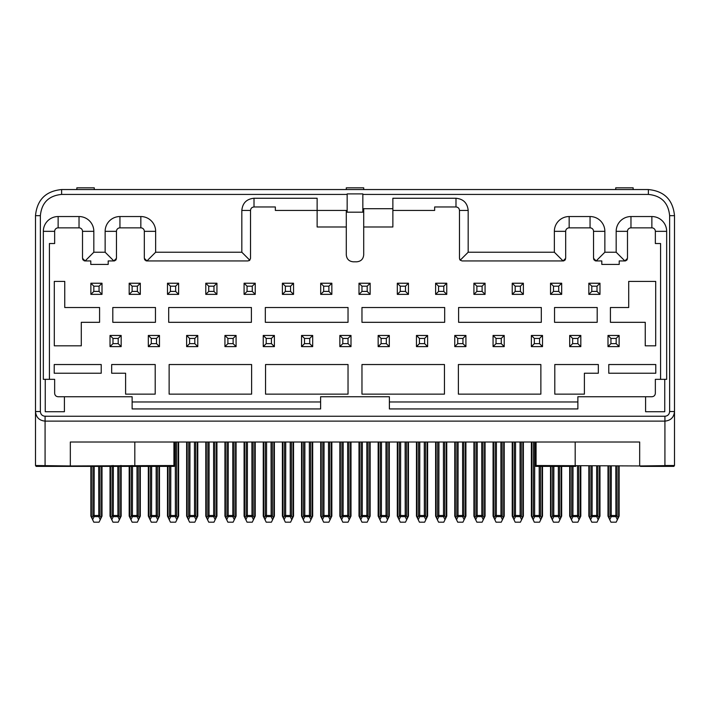 <?xml version="1.0" encoding="UTF-8"?>
<svg xmlns="http://www.w3.org/2000/svg" width="710" height="710" viewBox="0 0 710 710"><rect width="100%" height="100%" fill="white"/><g stroke="black" fill="none" stroke-linecap="round" stroke-linejoin="round"><path stroke-width="1.06" d="M36.29 466.39L35.5 465.52L36.37 466.39L35.5 465.52L70.21 465.955L36.37 466.39L35.5 465.52L35.5 215.671C37.044 199.803 45.751 191.096 61.619 189.552L648.381 189.552C664.249 191.096 672.956 199.803 674.5 215.671L674.5 465.52L673.63 466.39L640.544 466.39L639.674 465.52L639.674 442.019L70.325 442.019L70.325 465.52L69.456 466.39L35.988 466.301M363.706 226.987L392.87 226.987L392.87 208.704L363.706 208.704L363.706 254.846C363.289 259.07 360.973 261.395 356.739 261.804L353.26 261.804C349.027 261.395 346.711 259.07 346.294 254.846L346.294 210.444L317.13 210.444L317.13 226.987L346.294 226.987M674.322 413.389L673.772 415.208M575.189 442.019L575.189 465.52L575.739 466.39L536.077 466.39L575.739 466.39M70.21 465.955L174.793 465.52L173.923 466.39L36.37 466.39L134.261 466.39L134.811 465.52L134.811 442.019M35.678 413.397L35.5 411.543C36.068 417.365 39.263 420.551 45.076 421.119L664.924 421.119C670.737 420.551 673.932 417.365 674.5 411.543L669.628 411.543C669.344 414.4 667.782 415.971 664.924 416.246L45.076 416.246C42.218 415.971 40.656 414.4 40.372 411.543L40.372 215.671C41.633 202.767 48.715 195.685 61.619 194.425L347.163 194.425M459.681 259.354A2.609 2.609 0 0 0 460.231 260.171L459.468 258.325L459.468 210.444C459.263 208.332 458.101 207.169 455.989 206.965L434.653 206.965L434.653 210.444L392.87 210.444M254.011 198.259L317.13 198.259L317.13 210.444L275.347 210.444L275.347 206.965L254.011 206.965C251.899 207.169 250.736 208.332 250.532 210.444C250.736 208.332 251.899 207.169 254.011 206.965L254.011 198.259C246.61 198.977 242.545 203.042 241.826 210.444L241.826 252.227L249.769 260.171L250.532 258.325L250.532 210.444L241.826 210.444M536.077 466.39A0.87 0.87 0 0 1 535.207 465.52A0.87 0.87 0 0 0 536.077 466.39L535.207 465.52L536.077 465.52L536.077 466.39L535.207 465.52L535.207 442.019M108.195 466.39L173.923 466.39L174.793 465.52L174.793 442.019M604.858 252.227L596.151 260.934L601.805 260.934L601.805 264.422L619.218 264.422L619.218 260.934L624.88 260.934L616.173 252.227L604.858 252.227L604.858 231.336A14.803 14.803 -90 0 0 590.054 216.541L569.163 216.541A14.803 14.803 -90 0 0 554.359 231.336L554.359 252.227L563.066 260.934L462.077 260.934L460.231 260.171L468.174 252.227L468.174 210.444C467.455 203.042 463.39 198.977 455.989 198.259L392.87 198.259L392.87 208.704M455.989 198.259L455.989 206.965C458.101 207.169 459.263 208.332 459.468 210.444L468.174 210.444M248.944 260.73A2.609 2.609 0 0 0 249.769 260.171L247.923 260.934L146.934 260.934L155.641 252.227L241.826 252.227M145.754 260.659A2.609 2.609 0 0 0 146.934 260.934L144.325 258.325L144.325 231.336A3.479 3.479 90 0 0 140.837 227.857L119.946 227.857A3.479 3.479 89.6 0 0 116.467 231.336L116.467 258.325L113.849 260.934L108.195 260.934L108.195 264.422L90.782 264.422L90.782 260.934L85.12 260.934L93.826 252.227L93.826 231.336L82.511 231.336L82.511 258.325L85.12 260.934A2.609 2.609 90.3 0 1 83.94 260.659M82.511 231.336A3.479 3.479 90 0 0 79.032 227.857L58.131 227.857A3.479 3.479 90.7 0 0 54.652 231.336L54.652 243.53L49.425 243.53L49.425 379.335M54.652 231.336L43.337 231.336L43.337 379.335L54.652 379.335L54.652 393.26C54.856 395.381 56.019 396.544 58.131 396.748L132.131 396.748L132.131 408.933L320.609 408.933L320.609 396.748L389.391 396.748L389.391 408.933L577.869 408.933L577.869 396.748L651.869 396.748C653.981 396.544 655.144 395.381 655.348 393.26L655.348 379.335L666.663 379.335L666.663 231.336A14.803 14.803 52.6 0 0 651.869 216.541L630.968 216.541A14.803 14.803 90 0 0 616.173 231.336L616.173 252.227M132.131 401.966L320.609 401.966M389.391 401.966L577.869 401.966M660.575 379.335L660.575 243.53L655.348 243.53L655.348 231.336A3.479 3.479 90 0 0 651.869 227.857L630.968 227.857A3.479 3.479 90 0 0 627.489 231.336L616.173 231.336M348.033 394.139L348.033 364.532L265.549 364.532L265.549 394.139L348.033 394.139M361.967 364.532L361.967 394.139L444.451 394.139L444.451 364.532L361.967 364.532M348.033 322.313L348.033 307.51L265.327 307.51L265.327 322.313L348.033 322.313M361.967 307.51L361.967 322.313L444.673 322.313L444.673 307.51L361.967 307.51M54.306 345.814L81.295 345.814L81.295 322.313L99.578 322.313L99.578 307.51L64.752 307.51L64.752 281.4L54.306 281.4L54.306 345.814M112.81 322.313L155.463 322.313L155.463 307.51L112.81 307.51L112.81 322.313M628.705 307.51L610.422 307.51L610.422 322.313L645.248 322.313L645.248 345.814L655.694 345.814L655.694 281.4L628.705 281.4L628.705 307.51M554.537 307.51L554.537 322.313L597.19 322.313L597.19 307.51L554.537 307.51M101.228 373.238L101.228 364.532L54.217 364.532L54.217 373.238L101.228 373.238M155.206 394.139L155.206 364.532L111.674 364.532L111.674 373.238L125.608 373.238L125.608 394.139L155.206 394.139M655.783 364.532L608.772 364.532L608.772 373.238L655.783 373.238L655.783 364.532M598.326 364.532L554.794 364.532L554.794 394.139L584.392 394.139L584.392 373.238L598.326 373.238L598.326 364.532M541.304 322.313L541.304 307.51L458.598 307.51L458.598 322.313L541.304 322.313M168.696 307.51L168.696 322.313L251.402 322.313L251.402 307.51L168.696 307.51M540.869 394.139L540.869 364.532L458.385 364.532L458.385 394.139L540.869 394.139M169.131 364.532L169.131 394.139L251.615 394.139L251.615 364.532L169.131 364.532M554.359 252.227L468.174 252.227M664.746 379.335L664.746 411.72L645.594 411.72L645.594 396.748M64.406 396.748L64.406 411.72L45.254 411.72L45.254 379.335M114.86 260.739A2.609 2.609 0 0 1 113.849 260.934L105.142 252.227L93.826 252.227M362.837 193.901L362.837 212.184L347.163 212.184L347.163 193.901L362.837 193.901M674.012 466.301L640.544 466.39L639.79 465.955L674.5 465.52L673.63 466.39L674.5 465.52L664.924 465.52M615.739 189.552L615.739 187.813L633.151 187.813L633.151 189.552M76.849 189.552L76.849 187.813L94.261 187.813L94.261 189.552M346.294 189.552L346.294 187.813L363.706 187.813L363.706 189.552M639.674 442.019L70.325 442.019M536.077 442.019L536.077 465.52L639.79 465.955M625.883 260.739A2.609 2.609 180 0 1 624.88 260.934L627.489 258.325L627.489 231.336M594.971 260.659A2.609 2.609 0 0 0 596.151 260.934L593.533 258.325L593.533 231.336A3.479 3.479 -90 0 0 590.054 227.857L569.163 227.857A3.479 3.479 -90 0 0 565.675 231.336L565.675 258.325L563.066 260.934A2.609 2.609 0 0 0 564.077 260.739M105.142 252.227L105.142 231.336A14.803 14.803 -90 0 1 119.946 216.541L140.837 216.541A14.803 14.803 -90 0 1 155.641 231.336L155.641 252.227M43.337 231.336A14.803 14.803 -90 0 1 58.131 216.541L79.032 216.541A14.803 14.803 -127.4 0 1 93.826 231.336M82.688 259.265A2.609 2.609 90.3 0 0 83.141 260.029M115.632 260.242A2.609 2.609 0 0 0 116.236 259.39M144.494 259.265A2.609 2.609 0 0 0 144.955 260.029M564.841 260.242A2.609 2.609 0 0 0 565.453 259.39M626.655 260.242A2.609 2.609 180 0 0 627.258 259.39M593.711 259.265A2.609 2.609 0 0 0 594.172 260.029M121.162 335.528L121.162 346.604L110.023 346.604L110.023 335.457L121.162 335.528M121.162 346.604L110.023 346.604M120.904 335.723L118.206 338.421L118.206 343.64L120.904 346.338M110.281 346.338L112.979 343.64L112.979 338.421L110.281 335.723M112.979 338.421L118.206 338.421M118.206 343.64L112.979 343.64M121.162 465.52L121.162 516.099L118.206 522.187L112.979 522.187L110.023 516.099L110.023 466.39M113.351 465.52L113.263 516.64L117.922 516.64L117.833 466.39M110.529 466.39L110.529 517.146L110.023 516.099M120.656 465.52L120.656 517.146L121.162 516.099M119.413 519.711L117.922 516.64L119.147 515.877L119.058 466.39M112.127 465.52L112.038 515.877L113.263 516.64L111.772 519.711M102.009 283.29L102.009 294.366L90.871 294.366L90.871 283.228L102.009 283.29M102.009 294.366L90.871 294.366M101.752 283.485L99.054 286.183L99.054 291.411L101.752 294.109M91.129 294.109L93.826 291.411L93.826 286.183L91.129 283.485M93.826 286.183L99.054 286.183M99.054 291.411L93.826 291.411M94.199 466.39L94.111 516.64L98.77 516.64L98.681 466.39M102.009 466.39L102.009 516.099L101.503 517.146L102.009 516.099M92.975 466.39L92.886 515.877L94.111 516.64L92.619 519.711L90.871 516.099L90.871 466.39M92.619 519.711L93.826 522.187L99.054 522.187L100.261 519.711L98.77 516.64L99.995 515.877L99.906 466.39M99.995 515.877L101.06 518.06L101.503 517.146L101.503 466.39M101.06 518.06L100.261 519.711M91.377 466.39L91.377 517.146L90.871 516.099M140.314 283.29L140.314 294.366L129.176 294.366L129.176 283.228L140.314 283.29M140.314 294.366L129.176 294.366M140.056 283.485L137.358 286.183L137.358 291.411L140.056 294.109M129.433 294.109L132.131 291.411L132.131 286.183L129.433 283.485M132.131 286.183L137.358 286.183M137.358 291.411L132.131 291.411M132.504 465.52L132.415 516.64L137.074 516.64L136.986 466.39M140.314 466.39L140.314 516.099L139.808 517.146L140.314 516.099M131.279 465.52L131.19 515.877L132.415 516.64L130.924 519.711L129.176 516.099L129.176 466.39M130.924 519.711L132.131 522.187L137.358 522.187L138.565 519.711L137.074 516.64L138.299 515.877L138.219 466.39M138.299 515.877L139.364 518.06L139.808 517.146L139.808 466.39M139.364 518.06L138.565 519.711M129.681 466.39L129.681 517.146L129.176 516.099M159.466 335.528L159.466 346.604L148.328 346.604L148.328 335.457L159.466 335.528M159.466 346.604L148.328 346.604M159.209 335.723L156.511 338.421L156.511 343.64L159.209 346.338M148.585 346.338L151.283 343.64L151.283 338.421L148.585 335.723M151.283 338.421L156.511 338.421M156.511 343.64L151.283 343.64M159.466 466.39L159.466 516.099L156.511 522.187L151.283 522.187L148.328 516.099L148.328 466.39M151.656 466.39L151.567 516.64L156.227 516.64L156.138 466.39M148.834 466.39L148.834 517.146L148.328 516.099M158.96 466.39L158.96 517.146L159.466 516.099M157.718 519.711L156.227 516.64L157.451 515.877L157.371 466.39M150.431 466.39L150.343 515.877L151.567 516.64L150.076 519.711M178.618 283.29L178.618 294.366L167.48 294.366L167.48 283.228L178.618 283.29M178.618 294.366L167.48 294.366M178.361 283.485L175.663 286.183L175.663 291.411L178.361 294.109M167.737 294.109L170.435 291.411L170.435 286.183L167.737 283.485M170.435 286.183L175.663 286.183M175.663 291.411L170.435 291.411M170.808 466.39L170.728 516.64L175.379 516.64L175.29 442.019M178.618 442.019L178.618 516.099L178.112 517.146L178.618 516.099M169.584 466.39L169.495 515.877L170.728 516.64L169.228 519.711L167.48 516.099L167.48 466.39M169.228 519.711L170.435 522.187L175.663 522.187L176.87 519.711L175.379 516.64L176.604 515.877L176.524 442.019M176.604 515.877L177.669 518.06L178.112 517.146L178.112 442.019M177.669 518.06L176.87 519.711M167.986 466.39L167.986 517.146L167.48 516.099M197.77 335.528L197.77 346.604L186.632 346.604L186.632 335.457L197.77 335.528M197.77 346.604L186.632 346.604M197.513 335.723L194.815 338.421L194.815 343.64L197.513 346.338M186.89 346.338L189.588 343.64L189.588 338.421L186.89 335.723M189.588 338.421L194.815 338.421M194.815 343.64L189.588 343.64M197.77 442.019L197.77 516.099L194.815 522.187L189.588 522.187L186.632 516.099L186.632 442.019M189.96 442.019L189.881 516.64L194.531 516.64L194.442 442.019M187.138 442.019L187.138 517.146L186.632 516.099M197.265 442.019L197.265 517.146L197.77 516.099M196.022 519.711L194.531 516.64L195.765 515.877L195.676 442.019M188.736 442.019L188.647 515.877L189.881 516.64L188.39 519.711M216.932 283.29L216.932 294.366L205.785 294.366L205.785 283.228L216.932 283.29M216.932 294.366L205.785 294.366M216.665 283.485L213.967 286.183L213.967 291.411L216.665 294.109M206.042 294.109L208.74 291.411L208.74 286.183L206.042 283.485M208.74 286.183L213.967 286.183M213.967 291.411L208.74 291.411M209.113 442.019L209.033 516.64L213.683 516.64L213.595 442.019M216.932 442.019L216.932 516.099L216.417 517.146L216.932 516.099M207.888 442.019L207.799 515.877L209.033 516.64L207.542 519.711L205.785 516.099L205.785 442.019M207.542 519.711L208.74 522.187L213.967 522.187L215.174 519.711L213.683 516.64L214.917 515.877L214.828 442.019M214.917 515.877L215.973 518.06L216.417 517.146L216.417 442.019M215.973 518.06L215.174 519.711M206.29 442.019L206.29 517.146L205.785 516.099M236.084 335.528L236.084 346.604L224.937 346.604L224.937 335.457L236.084 335.528M236.084 346.604L224.937 346.604M235.818 335.723L233.12 338.421L233.12 343.64L235.818 346.338M225.203 346.338L227.892 343.64L227.892 338.421L225.203 335.723M227.892 338.421L233.12 338.421M233.12 343.64L227.892 343.64M236.084 442.019L236.084 516.099L233.12 522.187L227.892 522.187L224.937 516.099L224.937 442.019M228.265 442.019L228.185 516.64L232.836 516.64L232.747 442.019M225.443 442.019L225.443 517.146L224.937 516.099M235.569 442.019L235.569 517.146L236.084 516.099M234.327 519.711L232.836 516.64L234.069 515.877L233.98 442.019M227.04 442.019L226.951 515.877L228.185 516.64L226.694 519.711M255.236 283.29L255.236 294.366L244.089 294.366L244.089 283.228L255.236 283.29M255.236 294.366L244.089 294.366M254.97 283.485L252.272 286.183L252.272 291.411L254.97 294.109M244.355 294.109L247.053 291.411L247.053 286.183L244.355 283.485M247.053 286.183L252.272 286.183M252.272 291.411L247.053 291.411M247.426 442.019L247.337 516.64L251.988 516.64L251.899 442.019M255.236 442.019L255.236 516.099L254.721 517.146L255.236 516.099M246.192 442.019L246.104 515.877L247.337 516.64L245.846 519.711L244.089 516.099L244.089 442.019M245.846 519.711L247.053 522.187L252.272 522.187L253.479 519.711L251.988 516.64L253.221 515.877L253.133 442.019M253.221 515.877L254.278 518.06L254.721 517.146L254.721 442.019M254.278 518.06L253.479 519.711M244.595 442.019L244.595 517.146L244.089 516.099M274.388 335.528L274.388 346.604L263.241 346.604L263.241 335.457L274.388 335.528M274.388 346.604L263.241 346.604M274.122 335.723L271.424 338.421L271.424 343.64L274.122 346.338M263.508 346.338L266.206 343.64L266.206 338.421L263.508 335.723M266.206 338.421L271.424 338.421M271.424 343.64L266.206 343.64M274.388 442.019L274.388 516.099L271.424 522.187L266.206 522.187L263.241 516.099L263.241 442.019M266.578 442.019L266.49 516.64L271.14 516.64L271.051 442.019M263.747 442.019L263.747 517.146L263.241 516.099M273.874 442.019L273.874 517.146L274.388 516.099M272.631 519.711L271.14 516.64L272.374 515.877L272.285 442.019M265.345 442.019L265.256 515.877L266.49 516.64L264.999 519.711M293.541 283.29L293.541 294.366L282.394 294.366L282.394 283.228L293.541 283.29M293.541 294.366L282.394 294.366M293.274 283.485L290.576 286.183L290.576 291.411L293.274 294.109M282.66 294.109L285.358 291.411L285.358 286.183L282.66 283.485M285.358 286.183L290.576 286.183M290.576 291.411L285.358 291.411M285.731 442.019L285.642 516.64L290.292 516.64L290.204 442.019M293.541 442.019L293.541 516.099L293.026 517.146L293.541 516.099M284.497 442.019L284.408 515.877L285.642 516.64L284.151 519.711L282.394 516.099L282.394 442.019M284.151 519.711L285.358 522.187L290.576 522.187L291.783 519.711L290.292 516.64L291.526 515.877L291.437 442.019M291.526 515.877L292.582 518.06L293.026 517.146L293.026 442.019M292.582 518.06L291.783 519.711M282.908 442.019L282.908 517.146L282.394 516.099M312.693 335.528L312.693 346.604L301.546 346.604L301.546 335.457L312.693 335.528M312.693 346.604L301.546 346.604M312.427 335.723L309.729 338.421L309.729 343.64L312.427 346.338M301.812 346.338L304.51 343.64L304.51 338.421L301.812 335.723M304.51 338.421L309.729 338.421M309.729 343.64L304.51 343.64M312.693 442.019L312.693 516.099L309.729 522.187L304.51 522.187L301.546 516.099L301.546 442.019M304.883 442.019L304.794 516.64L309.445 516.64L309.356 442.019M302.061 442.019L302.061 517.146L301.546 516.099M312.178 442.019L312.178 517.146L312.693 516.099M310.936 519.711L309.445 516.64L310.678 515.877L310.589 442.019M303.649 442.019L303.56 515.877L304.794 516.64L303.303 519.711M331.845 283.29L331.845 294.366L320.698 294.366L320.698 283.228L331.845 283.29M331.845 294.366L320.698 294.366M331.579 283.485L328.881 286.183L328.881 291.411L331.579 294.109M320.964 294.109L323.662 291.411L323.662 286.183L320.964 283.485M323.662 286.183L328.881 286.183M328.881 291.411L323.662 291.411M324.035 442.019L323.946 516.64L328.597 516.64L328.508 442.019M331.845 442.019L331.845 516.099L331.33 517.146L331.845 516.099M322.802 442.019L322.713 515.877L323.946 516.64L322.455 519.711L320.698 516.099L320.698 442.019M322.455 519.711L323.662 522.187L328.881 522.187L330.088 519.711L328.597 516.64L329.83 515.877L329.742 442.019M329.83 515.877L330.887 518.06L331.33 517.146L331.33 442.019M330.887 518.06L330.088 519.711M321.213 442.019L321.213 517.146L320.698 516.099M350.997 335.528L350.997 346.604L339.85 346.604L339.85 335.457L350.997 335.528M350.997 346.604L339.85 346.604M350.731 335.723L348.033 338.421L348.033 343.64L350.731 346.338M340.117 346.338L342.815 343.64L342.815 338.421L340.117 335.723M342.815 338.421L348.033 338.421M348.033 343.64L342.815 343.64M350.997 442.019L350.997 516.099L348.033 522.187L342.815 522.187L339.85 516.099L339.85 442.019M343.187 442.019L343.099 516.64L347.749 516.64L347.66 442.019M340.365 442.019L340.365 517.146L339.85 516.099M350.483 442.019L350.483 517.146L350.997 516.099M349.24 519.711L347.749 516.64L348.983 515.877L348.894 442.019M341.954 442.019L341.865 515.877L343.099 516.64L341.608 519.711M370.15 283.29L370.15 294.366L359.003 294.366L359.003 283.228L370.15 283.29M370.15 294.366L359.003 294.366M369.883 283.485L367.185 286.183L367.185 291.411L369.883 294.109M359.269 294.109L361.967 291.411L361.967 286.183L359.269 283.485M361.967 286.183L367.185 286.183M367.185 291.411L361.967 291.411M362.34 442.019L362.251 516.64L366.901 516.64L366.813 442.019M370.15 442.019L370.15 516.099L369.635 517.146L370.15 516.099M361.106 442.019L361.017 515.877L362.251 516.64L360.76 519.711L359.003 516.099L359.003 442.019M360.76 519.711L361.967 522.187L367.185 522.187L368.392 519.711L366.901 516.64L368.135 515.877L368.046 442.019M368.135 515.877L369.191 518.06L369.635 517.146L369.635 442.019M369.191 518.06L368.392 519.711M359.517 442.019L359.517 517.146L359.003 516.099M389.302 335.528L389.302 346.604L378.155 346.604L378.155 335.457L389.302 335.528M389.302 346.604L378.155 346.604M389.036 335.723L386.338 338.421L386.338 343.64L389.036 346.338M378.421 346.338L381.119 343.64L381.119 338.421L378.421 335.723M381.119 338.421L386.338 338.421M386.338 343.64L381.119 343.64M389.302 442.019L389.302 516.099L386.338 522.187L381.119 522.187L378.155 516.099L378.155 442.019M381.492 442.019L381.403 516.64L386.054 516.64L385.965 442.019M378.67 442.019L378.67 517.146L378.155 516.099M388.787 442.019L388.787 517.146L389.302 516.099M387.545 519.711L386.054 516.64L387.287 515.877L387.198 442.019M380.258 442.019L380.169 515.877L381.403 516.64L379.912 519.711M408.454 283.29L408.454 294.366L397.307 294.366L397.307 283.228L408.454 283.29M408.454 294.366L397.307 294.366M408.188 283.485L405.49 286.183L405.49 291.411L408.188 294.109M397.573 294.109L400.271 291.411L400.271 286.183L397.573 283.485M400.271 286.183L405.49 286.183M405.49 291.411L400.271 291.411M400.644 442.019L400.555 516.64L405.206 516.64L405.117 442.019M408.454 442.019L408.454 516.099L407.939 517.146L408.454 516.099M399.411 442.019L399.322 515.877L400.555 516.64L399.064 519.711L397.307 516.099L397.307 442.019M399.064 519.711L400.271 522.187L405.49 522.187L406.697 519.711L405.206 516.64L406.439 515.877L406.351 442.019M406.439 515.877L407.496 518.06L407.939 517.146L407.939 442.019M407.496 518.06L406.697 519.711M397.822 442.019L397.822 517.146L397.307 516.099M427.606 335.528L427.606 346.604L416.459 346.604L416.459 335.457L427.606 335.528M427.606 346.604L416.459 346.604M427.34 335.723L424.642 338.421L424.642 343.64L427.34 346.338M416.726 346.338L419.424 343.64L419.424 338.421L416.726 335.723M419.424 338.421L424.642 338.421M424.642 343.64L419.424 343.64M427.606 442.019L427.606 516.099L424.642 522.187L419.424 522.187L416.459 516.099L416.459 442.019M419.796 442.019L419.708 516.64L424.358 516.64L424.269 442.019M416.974 442.019L416.974 517.146L416.459 516.099M427.092 442.019L427.092 517.146L427.606 516.099M425.849 519.711L424.358 516.64L425.592 515.877L425.503 442.019M418.563 442.019L418.474 515.877L419.708 516.64L418.217 519.711M446.759 283.29L446.759 294.366L435.612 294.366L435.612 283.228L446.759 283.29M446.759 294.366L435.612 294.366M446.492 283.485L443.794 286.183L443.794 291.411L446.492 294.109M435.878 294.109L438.576 291.411L438.576 286.183L435.878 283.485M438.576 286.183L443.794 286.183M443.794 291.411L438.576 291.411M438.949 442.019L438.86 516.64L443.51 516.64L443.422 442.019M446.759 442.019L446.759 516.099L446.253 517.146L446.759 516.099M437.715 442.019L437.626 515.877L438.86 516.64L437.369 519.711L435.612 516.099L435.612 442.019M437.369 519.711L438.576 522.187L443.794 522.187L445.001 519.711L443.51 516.64L444.744 515.877L444.655 442.019M444.744 515.877L445.809 518.06L446.253 517.146L446.253 442.019M445.809 518.06L445.001 519.711M436.126 442.019L436.126 517.146L435.612 516.099M465.911 335.528L465.911 346.604L454.764 346.604L454.764 335.457L465.911 335.528M465.911 346.604L454.764 346.604M465.645 335.723L462.947 338.421L462.947 343.64L465.645 346.338M455.03 346.338L457.728 343.64L457.728 338.421L455.03 335.723M457.728 338.421L462.947 338.421M462.947 343.64L457.728 343.64M465.911 442.019L465.911 516.099L462.947 522.187L457.728 522.187L454.764 516.099L454.764 442.019M458.101 442.019L458.012 516.64L462.663 516.64L462.574 442.019M455.279 442.019L455.279 517.146L454.764 516.099M465.405 442.019L465.405 517.146L465.911 516.099M464.154 519.711L462.663 516.64L463.896 515.877L463.808 442.019M456.867 442.019L456.778 515.877L458.012 516.64L456.521 519.711M485.063 283.29L485.063 294.366L473.916 294.366L473.916 283.228L485.063 283.29M485.063 294.366L473.916 294.366M484.797 283.485L482.108 286.183L482.108 291.411L484.797 294.109M474.182 294.109L476.88 291.411L476.88 286.183L474.182 283.485M476.88 286.183L482.108 286.183M482.108 291.411L476.88 291.411M477.253 442.019L477.164 516.64L481.815 516.64L481.735 442.019M485.063 442.019L485.063 516.099L484.557 517.146L485.063 516.099M476.019 442.019L475.931 515.877L477.164 516.64L475.673 519.711L473.916 516.099L473.916 442.019M475.673 519.711L476.88 522.187L482.108 522.187L483.306 519.711L481.815 516.64L483.048 515.877L482.96 442.019M483.048 515.877L484.113 518.06L484.557 517.146L484.557 442.019M484.113 518.06L483.306 519.711M474.431 442.019L474.431 517.146L473.916 516.099M504.215 335.528L504.215 346.604L493.068 346.604L493.068 335.457L504.215 335.528M504.215 346.604L493.068 346.604M503.958 335.723L501.26 338.421L501.26 343.64L503.958 346.338M493.335 346.338L496.033 343.64L496.033 338.421L493.335 335.723M496.033 338.421L501.26 338.421M501.26 343.64L496.033 343.64M504.215 442.019L504.215 516.099L501.26 522.187L496.033 522.187L493.068 516.099L493.068 442.019M496.405 442.019L496.317 516.64L500.967 516.64L500.887 442.019M493.583 442.019L493.583 517.146L493.068 516.099M503.709 442.019L503.709 517.146L504.215 516.099M502.458 519.711L500.967 516.64L502.201 515.877L502.112 442.019M495.172 442.019L495.083 515.877L496.317 516.64L494.826 519.711M523.368 283.29L523.368 294.366L512.229 294.366L512.229 283.228L523.368 283.29M523.368 294.366L512.229 294.366M523.11 283.485L520.412 286.183L520.412 291.411L523.11 294.109M512.487 294.109L515.185 291.411L515.185 286.183L512.487 283.485M515.185 286.183L520.412 286.183M520.412 291.411L515.185 291.411M515.558 442.019L515.469 516.64L520.119 516.64L520.039 442.019M523.368 442.019L523.368 516.099L522.862 517.146L523.368 516.099M514.324 442.019L514.235 515.877L515.469 516.64L513.978 519.711L512.229 516.099L512.229 442.019M513.978 519.711L515.185 522.187L520.412 522.187L521.61 519.711L520.119 516.64L521.353 515.877L521.264 442.019M521.353 515.877L522.418 518.06L522.862 517.146L522.862 442.019M522.418 518.06L521.61 519.711M512.735 442.019L512.735 517.146L512.229 516.099M542.52 335.528L542.52 346.604L531.382 346.604L531.382 335.457L542.52 335.528M542.52 346.604L531.382 346.604M542.262 335.723L539.564 338.421L539.564 343.64L542.262 346.338M531.639 346.338L534.337 343.64L534.337 338.421L531.639 335.723M534.337 338.421L539.564 338.421M539.564 343.64L534.337 343.64M542.52 466.39L542.52 516.099L539.564 522.187L534.337 522.187L531.382 516.099L531.382 442.019M534.71 442.019L534.621 516.64L539.272 516.64L539.192 466.39M531.888 442.019L531.888 517.146L531.382 516.099M542.014 466.39L542.014 517.146L542.52 516.099M540.772 519.711L539.272 516.64L540.505 515.877L540.416 466.39M533.476 442.019L533.396 515.877L534.621 516.64L533.13 519.711M561.672 283.29L561.672 294.366L550.534 294.366L550.534 283.228L561.672 283.29M561.672 294.366L550.534 294.366M561.415 283.485L558.717 286.183L558.717 291.411L561.415 294.109M550.791 294.109L553.489 291.411L553.489 286.183L550.791 283.485M553.489 286.183L558.717 286.183M558.717 291.411L553.489 291.411M553.862 466.39L553.773 516.64L558.433 516.64L558.344 466.39M561.672 466.39L561.672 516.099L561.166 517.146L561.672 516.099M552.628 466.39L552.549 515.877L553.773 516.64L552.282 519.711L550.534 516.099L550.534 466.39M552.282 519.711L553.489 522.187L558.717 522.187L559.924 519.711L558.433 516.64L559.658 515.877L559.569 466.39M559.658 515.877L560.722 518.06L561.166 517.146L561.166 466.39M560.722 518.06L559.924 519.711M551.04 466.39L551.04 517.146L550.534 516.099M580.824 335.528L580.824 346.604L569.686 346.604L569.686 335.457L580.824 335.528M580.824 346.604L569.686 346.604M580.567 335.723L577.869 338.421L577.869 343.64L580.567 346.338M569.944 346.338L572.642 343.64L572.642 338.421L569.944 335.723M572.642 338.421L577.869 338.421M577.869 343.64L572.642 343.64M580.824 466.39L580.824 516.099L577.869 522.187L572.642 522.187L569.686 516.099L569.686 466.39M573.014 466.39L572.926 516.64L577.585 516.64L577.496 466.39M570.192 466.39L570.192 517.146L569.686 516.099M580.318 466.39L580.318 517.146L580.824 516.099M579.076 519.711L577.585 516.64L578.81 515.877L578.721 466.39M571.781 466.39L571.701 515.877L572.926 516.64L571.435 519.711M599.977 283.29L599.977 294.366L588.838 294.366L588.838 283.228L599.977 283.29M599.977 294.366L588.838 294.366M599.719 283.485L597.021 286.183L597.021 291.411L599.719 294.109M589.096 294.109L591.794 291.411L591.794 286.183L589.096 283.485M591.794 286.183L597.021 286.183M597.021 291.411L591.794 291.411M592.167 466.39L592.078 516.64L596.737 516.64L596.648 466.39M599.977 466.39L599.977 516.099L599.471 517.146L599.977 516.099M590.942 466.39L590.853 515.877L592.078 516.64L590.587 519.711L588.838 516.099L588.838 466.39M590.587 519.711L591.794 522.187L597.021 522.187L598.228 519.711L596.737 516.64L597.962 515.877L597.873 466.39M597.962 515.877L599.027 518.06L599.471 517.146L599.471 466.39M599.027 518.06L598.228 519.711M589.344 466.39L589.344 517.146L588.838 516.099M619.129 335.528L619.129 346.604L607.991 346.604L607.991 335.457L619.129 335.528M619.129 346.604L607.991 346.604M618.871 335.723L616.173 338.421L616.173 343.64L618.871 346.338M608.248 346.338L610.946 343.64L610.946 338.421L608.248 335.723M610.946 338.421L616.173 338.421M616.173 343.64L610.946 343.64M619.129 466.39L619.129 516.099L616.173 522.187L610.946 522.187L607.991 516.099L607.991 466.39M611.319 466.39L611.23 516.64L615.889 516.64L615.801 466.39M608.497 466.39L608.497 517.146L607.991 516.099M618.623 466.39L618.623 517.146L619.129 516.099M617.38 519.711L615.889 516.64L617.114 515.877L617.025 466.39M610.094 466.39L610.005 515.877L611.23 516.64L609.739 519.711M607.991 335.457L619.129 335.457M569.686 335.457L580.824 335.457M531.382 335.457L542.52 335.457M493.068 335.457L504.215 335.457M454.764 335.457L465.911 335.457M416.459 335.457L427.606 335.457M378.155 335.457L389.302 335.457M339.85 335.457L350.997 335.457M301.546 335.457L312.693 335.457M263.241 335.457L274.388 335.457M224.937 335.457L236.084 335.457M186.632 335.457L197.77 335.457M148.328 335.457L159.466 335.457M110.023 335.457L121.162 335.457M588.838 283.228L599.977 283.228M550.534 283.228L561.672 283.228M512.229 283.228L523.368 283.228M473.916 283.228L485.063 283.228M435.612 283.228L446.759 283.228M397.307 283.228L408.454 283.228M359.003 283.228L370.15 283.228M320.698 283.228L331.845 283.228M282.394 283.228L293.541 283.228M244.089 283.228L255.236 283.228M205.785 283.228L216.932 283.228M167.48 283.228L178.618 283.228M129.176 283.228L140.314 283.228M90.871 283.228L102.009 283.228M45.946 416.166L45.076 416.246L45.076 466.39M174.793 465.52A0.87 0.87 0 0 1 173.923 466.39L173.923 442.019M61.619 189.552L61.619 194.425M362.837 194.425L648.381 194.425L648.381 189.552M35.5 215.671L40.372 215.671M35.5 411.543L40.372 411.543M664.924 466.39L664.924 416.246M674.5 215.671L669.628 215.671L669.628 411.543M648.381 194.425C661.285 195.685 668.367 202.767 669.628 215.671M630.968 227.857L630.968 216.541M651.869 227.857L651.869 216.541M655.348 231.336L666.663 231.336M565.675 231.336L554.359 231.336M569.163 227.857L569.163 216.541M590.054 227.857L590.054 216.541M593.533 231.336L604.858 231.336M58.131 227.857L58.131 216.541M79.032 227.857L79.032 216.541M116.467 231.336L105.142 231.336M119.946 227.857L119.946 216.541M140.837 227.857L140.837 216.541M144.325 231.336L155.641 231.336M112.127 515.495L119.058 515.495M119.147 515.877L120.212 518.06M110.973 518.06L112.038 515.877M92.975 515.495L99.906 515.495M91.821 518.06L92.886 515.877M131.279 515.495L138.219 515.495M130.125 518.06L131.19 515.877M150.431 515.495L157.371 515.495M157.451 515.877L158.516 518.06M149.277 518.06L150.343 515.877M169.584 515.495L176.524 515.495M168.43 518.06L169.495 515.877M188.736 515.495L195.676 515.495M195.765 515.877L196.821 518.06M187.582 518.06L188.647 515.877M207.888 515.495L214.828 515.495M206.734 518.06L207.799 515.877M227.04 515.495L233.98 515.495M234.069 515.877L235.125 518.06M225.886 518.06L226.951 515.877M246.192 515.495L253.133 515.495M245.039 518.06L246.104 515.877M265.345 515.495L272.285 515.495M272.374 515.877L273.43 518.06M264.191 518.06L265.256 515.877M284.497 515.495L291.437 515.495M283.352 518.06L284.408 515.877M303.649 515.495L310.589 515.495M310.678 515.877L311.734 518.06M302.504 518.06L303.56 515.877M322.802 515.495L329.742 515.495M321.657 518.06L322.713 515.877M341.954 515.495L348.894 515.495M348.983 515.877L350.039 518.06M340.809 518.06L341.865 515.877M361.106 515.495L368.046 515.495M359.961 518.06L361.017 515.877M380.258 515.495L387.198 515.495M387.287 515.877L388.343 518.06M379.113 518.06L380.169 515.877M399.411 515.495L406.351 515.495M398.266 518.06L399.322 515.877M418.563 515.495L425.503 515.495M425.592 515.877L426.648 518.06M417.418 518.06L418.474 515.877M437.715 515.495L444.655 515.495M436.57 518.06L437.626 515.877M456.867 515.495L463.808 515.495M463.896 515.877L464.961 518.06M455.722 518.06L456.778 515.877M476.019 515.495L482.96 515.495M474.875 518.06L475.931 515.877M495.172 515.495L502.112 515.495M502.201 515.877L503.266 518.06M494.027 518.06L495.083 515.877M514.324 515.495L521.264 515.495M513.179 518.06L514.235 515.877M533.476 515.495L540.416 515.495M540.505 515.877L541.57 518.06M532.331 518.06L533.396 515.877M552.628 515.495L559.569 515.495M551.484 518.06L552.549 515.877M571.781 515.495L578.721 515.495M578.81 515.877L579.875 518.06M570.636 518.06L571.701 515.877M590.942 515.495L597.873 515.495M589.788 518.06L590.853 515.877M610.094 515.495L617.025 515.495M617.114 515.877L618.179 518.06M608.94 518.06L610.005 515.877"/></g></svg>
